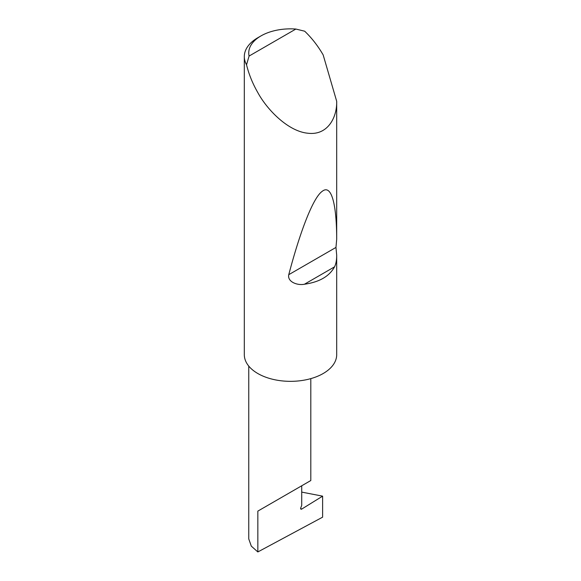 <?xml version="1.0" encoding="UTF-8"?>
<svg xmlns="http://www.w3.org/2000/svg" width="581" height="581" viewBox="0 0 581 581"><rect width="100%" height="100%" fill="white"/><g stroke="black" fill="none" stroke-linecap="round" stroke-linejoin="round"><path stroke-width="0.87" d="M322.622 496.159L322.622 517.163L257.841 551.95L257.841 511.113L301.721 485.781C317.654 476.58 309.019 481.569 301.721 485.781L301.721 505.383L300.776 507.809A1.482 0.857 120 0 0 300.943 509.167A1.482 0.857 120 0 0 301.721 509.072L322.622 496.159L301.721 492.107M310.806 378.63L310.806 480.538L257.841 511.113M249.089 56.052L295.86 29.05L304.676 31.2C311.736 37.932 317.894 45.841 323.167 54.919L336.69 101.312C337.133 117.471 327.64 135.736 307.828 133.223C288.22 131.4 267.093 109.758 257.841 92.633C252.612 83.533 248.842 74.245 246.54 64.76A46.189 26.668 180 0 1 244.31 56.582A46.189 26.668 180 0 1 257.841 37.721L260.978 35.913A41.759 24.104 0 0 0 249.089 56.052L246.54 64.76M336.69 255.146C336.704 260.048 335.985 263.948 334.54 266.846C329.369 276.338 319.332 282.126 304.437 284.232C297.516 285.685 287.167 281.901 288.764 274.682C299.694 233.097 312.854 197.736 322.273 191.28C331.845 183.712 336.668 205.79 336.69 239.285L335.971 247.426L336.69 255.146L336.69 355.114A46.189 26.668 180 0 1 307.828 379.393A46.189 26.668 180 0 1 257.841 373.532A46.189 26.668 180 0 1 244.31 354.679L244.31 56.582M336.69 101.312L336.69 239.285M257.841 551.95L251.304 546.133L248.755 538.914L248.755 366.088M295.86 29.05A41.759 24.104 0 0 0 260.978 35.913M300.638 508.448L301.721 509.072M334.54 266.846L304.437 284.232M335.971 247.426L288.764 274.682"/></g></svg>
